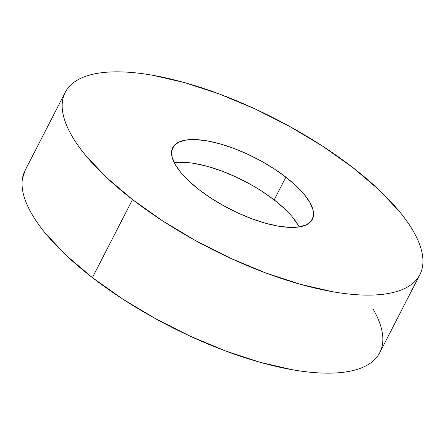 <?xml version="1.0" encoding="UTF-8"?>
<svg xmlns="http://www.w3.org/2000/svg" width="445" height="445" viewBox="0 0 445 445"><rect width="100%" height="100%" fill="white"/><g stroke="black" fill="none" stroke-linecap="round" stroke-linejoin="round"><path stroke-width="0.67" d="M65.226 92.349L25.12 170.385A199.377 72.513 27.2 0 0 92.415 277.619L132.527 199.577A199.377 72.513 -152.8 0 1 65.226 92.349A199.377 72.513 -152.8 0 1 352.585 167.381L378.356 189.247L398.915 210.886C404.822 217.994 409.673 224.853 413.461 231.472C417.254 238.092 419.913 244.344 421.443 250.218C422.973 256.098 423.34 261.488 422.55 266.399C421.754 271.305 419.819 275.639 416.737 279.388C413.655 283.142 409.483 286.246 404.232 288.699C398.976 291.147 392.735 292.905 385.515 293.961C378.289 295.018 370.218 295.358 361.301 294.979C352.384 294.601 342.789 293.511 332.526 291.709L300.292 284.283L265.837 272.985L230.493 258.245L195.605 240.634L162.531 220.826L132.527 199.577L92.415 277.619A199.377 72.513 27.2 0 0 379.774 352.651L419.88 274.615A199.377 72.513 -152.8 0 1 132.527 199.577L106.75 177.716L86.191 156.073C80.284 148.969 75.433 142.105 71.645 135.486C67.851 128.866 65.193 122.62 63.663 116.74C62.133 110.866 61.766 105.471 62.556 100.564C63.351 95.653 65.287 91.325 68.369 87.57C71.45 83.816 75.622 80.717 80.873 78.264C86.13 75.811 92.371 74.059 99.597 73.002C106.817 71.945 114.888 71.606 123.805 71.984C132.721 72.363 142.317 73.453 152.585 75.249L184.814 82.675L219.268 93.978L254.618 108.713L289.5 126.33L322.58 146.138L352.585 167.381A199.377 72.513 -152.8 0 1 419.88 274.615M299.112 226.933A78.492 28.547 27.2 0 0 274.176 199.905L285.874 177.143A78.492 28.547 -152.8 0 1 312.368 219.357A78.492 28.547 -152.8 0 1 199.232 189.82A78.492 28.547 -152.8 0 1 172.738 147.601A78.492 28.547 -152.8 0 1 285.874 177.143L274.176 199.905A78.492 28.547 27.2 0 0 174.295 162.787M285.874 177.143L274.059 168.777L261.037 160.979L247.303 154.048L233.386 148.241L219.824 143.796L207.131 140.87L195.8 139.585L186.271 139.986L178.901 142.055L173.978 145.721L171.687 150.838L172.126 157.207L175.269 164.583L180.993 172.693L189.086 181.21L199.232 189.82L211.047 198.181L224.069 205.979L237.802 212.916L251.72 218.718L265.287 223.167L277.975 226.093L289.306 227.378L298.834 226.978L306.204 224.903L311.127 221.237L313.419 216.125L312.98 209.756L309.842 202.375L304.113 194.27L296.02 185.749L285.874 177.143M25.27 170.096L22.45 178.601C21.66 183.512 22.028 188.903 23.557 194.782C25.087 200.656 27.746 206.908 31.539 213.528C35.327 220.147 40.178 227.006 46.085 234.115L66.644 255.753L92.415 277.619L122.42 298.862L155.5 318.67L190.382 336.286L225.732 351.022L260.186 362.325L292.415 369.751C302.683 371.547 312.279 372.637 321.195 373.016C330.112 373.394 338.183 373.055 345.403 371.998C352.629 370.941 358.87 369.189 364.127 366.736C369.378 364.283 373.55 361.184 376.631 357.43C379.713 353.675 381.649 349.347 382.444 344.436C383.234 339.529 382.867 334.134 381.337 328.26C379.808 322.38 377.149 316.134 373.355 309.514M262.361 191.539L274.176 199.905L284.322 208.51M292.415 217.032L298.144 225.137M174.573 162.748L184.108 162.347M195.433 163.632L208.127 166.552L221.688 171.002L235.605 176.81L249.339 183.74"/></g></svg>
